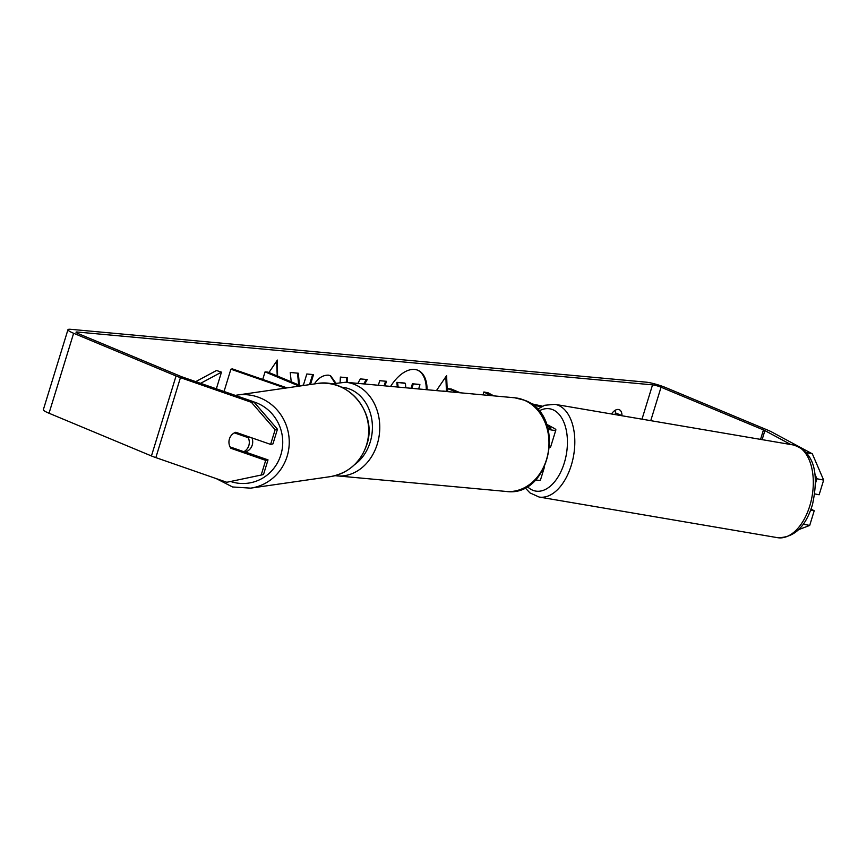 <?xml version="1.0" encoding="UTF-8"?>
<svg xmlns="http://www.w3.org/2000/svg" width="867" height="867" viewBox="0 0 867 867"><rect width="100%" height="100%" fill="white"/><g stroke="black" fill="none" stroke-linecap="round" stroke-linejoin="round"><path stroke-width="1.3" d="M285.341 388.123L230.893 369.201L232.345 368.876L287.01 387.874M299.202 386.118L265.053 371.878L262.734 379.443M300.957 385.869L268.076 372.16L265.053 371.878M230.893 369.201L224.044 391.483M251.95 437.911A10.567 10.166 81.8 0 1 245.307 451.989M248.807 445.66A10.567 10.166 81.8 0 1 243.844 451.707L230.015 446.895A10.567 10.166 81.8 0 1 234.415 432.882L248.244 437.694A10.567 10.166 81.8 0 1 248.807 445.66M245.09 451.913A10.567 10.166 81.8 0 0 246.401 451.339L243.844 451.707M236.593 432.568L234.415 432.882M248.244 437.694L250.422 437.38M427.073 389.749A35.645 19.833 112.6 0 0 417.916 370.274A35.645 19.833 112.6 0 0 414.578 369.45A35.645 19.833 112.6 0 0 390.616 386.4M426.261 389.673A35.645 19.833 112.6 0 0 417.515 370.111M299.473 385.251L298.302 373.211L290.25 372.474L291.214 381.805M310.484 384.493L313.529 374.609L306.831 373.991L303.645 384.33L302.464 385.652M357.833 383.387L360.347 378.912L367.261 379.54L364.682 384.016M340.124 382.195L340.384 377.08L347.526 377.73L347.244 382.412M611.495 413.971A10.567 5.874 -67.4 0 1 619.255 409.701A10.567 5.874 -67.4 0 1 621.964 415.596L621.921 415.748M790.802 444.543L764.9 430.596A6.34 0.9 17.1 0 0 763.459 429.924L661.044 387.213A6.34 0.9 17.1 0 0 652.548 384.861L77.228 332.018A6.34 0.9 17.1 0 0 76.036 332.18A6.34 0.9 17.1 0 0 78.464 333.719L180.889 376.419A6.34 0.9 17.1 0 0 182.764 377.134L253.728 401.8L277.451 429.219L272.942 443.893L270.612 444.392L235.759 432.275A10.567 10.144 77.7 0 0 228.953 442.593M268.943 372.517L277.386 360.076L277.559 376.115M457.353 392.523L448.174 388.698L447.274 391.602L446.603 375.617L436.437 390.605M378.337 385.273L379.746 380.689L386.444 381.307L385.035 385.891M315.198 383.81L314.894 383.192C318.644 377.774 323.142 375.086 328.376 375.151L330.544 375.682L335.648 382.813M806.104 452.585L812.336 453.831L771.663 431.939A14.793 2.113 17.1 0 0 768.292 430.368L665.878 387.657A14.793 2.113 17.1 0 0 646.067 382.152L70.747 329.319A14.793 2.113 17.1 0 0 67.951 329.698A14.793 2.113 17.1 0 0 73.63 333.275L176.055 375.975A14.793 2.113 17.1 0 0 180.444 377.644L251.408 402.31L253.728 401.8M615.202 410.286A10.567 5.874 -67.4 0 1 615.483 412.898L614.974 414.567M244.299 451.642L268.022 459.878L265.692 460.388L230.839 448.272A10.567 10.144 77.7 0 1 230.048 446.906M277.451 429.219L275.132 429.718L270.612 444.392M275.132 429.718L251.408 402.31M67.951 329.698L43.35 409.668A14.793 2.113 17.1 0 0 49.029 413.245L151.443 455.955A14.793 2.113 17.1 0 0 155.843 457.613L226.807 482.28L263.503 474.552L268.022 459.878M265.692 460.388L261.173 475.062M810.667 510.056L814.211 510.761L809.702 525.435L798.594 529.661M803.265 524.167L809.702 525.435M812.336 453.831L823.65 480.101L816.887 478.757L815.468 483.385M816.887 478.757L814.785 473.87M814.742 493.897L819.131 494.775L823.65 480.101M814.211 510.761L811.035 509.059M621.964 415.596L615.483 412.898M232.768 447.849L230.839 448.272M411.034 388.275L412.421 383.778L419.14 384.384L419.942 384.731L418.642 388.969M412.421 383.778L419.942 384.731M411.923 388.351L413.234 384.114M397.324 387.018L396.848 382.347L404.596 383.051L405.409 383.387L405.81 387.798M405.409 383.387L396.848 382.347M398.105 387.083L397.66 382.683M276.638 361.181L277.223 375.823L278.036 376.159M442.766 391.19L443.319 391.234M436.535 390.453L439.688 390.909M442.809 391.028L446.44 391.364L445.855 376.722M366.308 379.453L363.728 383.929M346.702 377.654L346.421 382.336M385.555 381.22L384.146 385.804M298.671 384.915L297.511 373.135M309.53 384.634L312.64 374.522M330.132 375.519L334.933 382.965M544.346 467.411L540.499 479.906A12.68 1.81 -162.9 0 1 535.589 479.874M547.207 426.055L549.667 427.377A7.402 1.051 -162.9 0 1 550.827 428.374A7.402 1.051 -162.9 0 1 547.911 428.341M546.578 424.277L553.894 428.211A12.68 1.81 -162.9 0 1 555.877 429.934A12.68 1.81 -162.9 0 1 548.172 429.295M493.8 395.872L488.121 392.816L483.894 391.982L490.581 395.58M460.366 392.805L451.187 388.98L448.174 388.698M555.877 429.934L550.643 446.928A12.68 1.81 -162.9 0 1 549.776 447.285M483.894 391.982L483.006 394.886M542.449 406.19L530.81 403.621M541.225 406.807L532.587 404.9M195.714 381.643L216.501 370.502L221.475 372.149L216.349 388.806M200.58 383.333L221.475 372.149M237.244 395.059L316.683 383.604A47.024 45.257 81.8 0 1 366.481 445.118A47.024 45.257 81.8 0 1 330.099 476.677L250.661 488.143A47.024 45.257 -98.2 0 0 287.042 456.573A47.024 45.257 -98.2 0 0 237.244 395.059L235.271 395.385M253.814 401.898A41.735 40.175 81.8 0 1 280.778 455.099A41.735 40.175 81.8 0 1 230.579 481.488M652.548 384.861L641.992 419.173M77.228 332.018L76.935 332.993M180.444 377.644L155.843 457.613M661.044 387.213L650.749 420.668M763.459 429.924L760.554 439.385M764.9 430.596L762.126 439.645M73.63 333.275L49.029 413.245M176.055 375.975L151.443 455.955M549.667 427.377L549.31 428.558M506.111 491.448A47.024 38.495 -84.8 0 0 547.901 453.972A47.024 38.495 -84.8 0 0 524.091 400.131A47.024 38.495 -84.8 0 0 514.716 397.79L524.589 400.261C567.105 415.217 550.783 497.929 506.111 491.448L335.03 475.68M514.716 397.79L345.5 382.249A47.024 38.495 95.2 0 1 354.885 384.59A47.024 38.495 95.2 0 1 378.695 438.431A47.024 38.495 95.2 0 1 336.895 475.907M354.679 464.56A41.735 34.171 -84.8 0 0 372.333 424.364A41.735 34.171 -84.8 0 0 350.322 389.316A41.735 34.171 -84.8 0 0 341.457 387.191M810.168 504.616A47.024 27.061 -80.3 0 0 793.381 444.977C817.668 452.791 817.819 479.95 812.477 504.583C805.779 526.811 794.15 537.843 777.58 537.681A47.024 27.061 -80.3 0 0 810.168 504.616M537.399 409.267L544.714 405.268L554.891 404.325A47.024 27.061 99.7 0 1 571.678 463.964A47.024 27.061 99.7 0 1 539.09 497.029L777.58 537.681M527.244 486.474A41.735 24.027 -80.3 0 0 564.645 461.743A41.735 24.027 -80.3 0 0 562.802 419.931A41.735 24.027 -80.3 0 0 538.949 411.023M250.661 488.143L232.562 486.972L216.284 478.627M330.099 476.677C348.187 473.317 360.379 462.761 366.676 445.02C377.979 413.765 348.675 377.546 316.683 383.604M345.5 382.249L331.4 383.962M554.891 404.325L793.381 444.977M525.012 487.698L529.943 492.879L539.09 497.029"/></g></svg>
